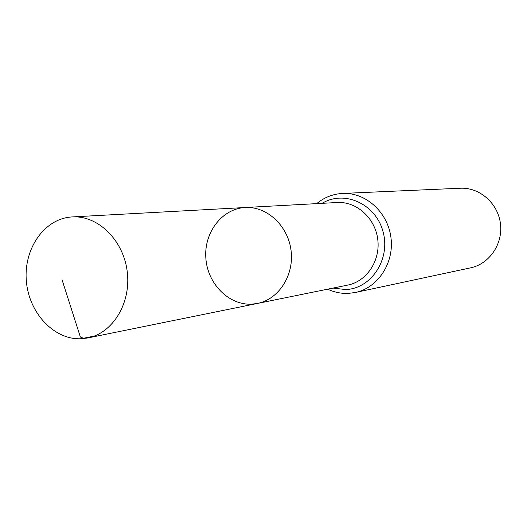 <?xml version="1.0" encoding="UTF-8"?>
<svg xmlns="http://www.w3.org/2000/svg" width="527" height="527" viewBox="0 0 527 527"><rect width="100%" height="100%" fill="white"/><g stroke="black" fill="none" stroke-linecap="round" stroke-linejoin="round"><path stroke-width="0.79" d="M251.735 304.158C228.705 305.37 207.44 283.684 205.84 258.085C203.89 232.506 222.045 208.685 245.134 207.519C266.8 206.103 287.999 225.589 291.049 250.391C294.349 275.16 278.75 299.362 257.426 303.453L251.735 304.158M348.676 293.361L355.369 292.492L470.571 267.841C489.412 263.968 503.14 243.876 500.426 223.553C497.929 203.211 479.577 187.23 460.367 188.231L342.675 193.429C332.926 193.976 324.263 197.375 316.687 203.626M257.426 303.453L347.767 285.087C366.72 281.431 380.593 260.549 377.747 239.278C375.132 217.98 356.443 201.268 337.181 202.513L245.134 207.519C266.8 206.103 287.999 225.589 291.049 250.391C294.349 275.16 278.75 299.362 257.426 303.453L87.68 337.972L80.934 338.769C53.859 339.902 28.781 312.801 26.35 280.937C23.531 249.1 43.965 219.127 71.033 217.005L72.166 216.926C97.831 215.207 123.331 239.956 127.198 271.385C131.381 302.781 112.943 333.156 87.68 337.972M94.32 336.055L83.457 338.255L80.367 337.003L62.041 279.738M327.656 289.178C334.25 292.274 341.16 293.677 348.387 293.387L355.369 292.492C377.905 287.874 394.341 262.953 390.955 237.585C387.832 212.183 365.646 192.217 342.675 193.429M333.005 288.085L345.705 289.56C371.397 288.71 390.882 258.941 382.977 231.458C375.646 203.811 344.217 189.753 322.142 203.33M245.134 207.519L72.166 216.926"/></g></svg>
